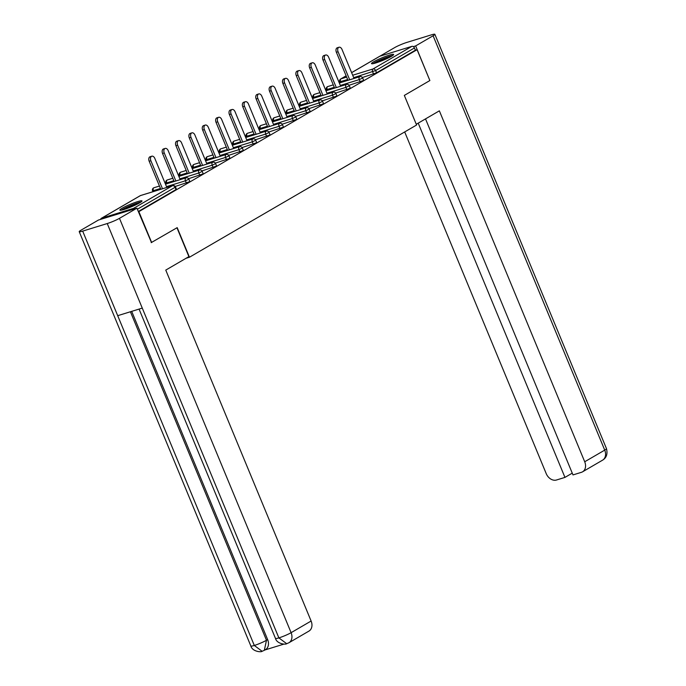 <?xml version="1.0" encoding="UTF-8"?>
<svg xmlns="http://www.w3.org/2000/svg" width="686" height="686" viewBox="0 0 686 686"><rect width="100%" height="100%" fill="white"/><g stroke="black" fill="none" stroke-linecap="round" stroke-linejoin="round"><path stroke-width="1.03" d="M373.741 61.757A11.979 1.346 -22.5 0 0 371.512 63.618A11.979 1.346 -22.5 0 0 379.298 61.766A11.979 1.346 -22.5 0 0 391.406 56.312A11.979 1.346 -22.5 0 0 393.635 54.451A11.979 1.346 -22.5 0 0 385.858 56.303A11.979 1.346 -22.5 0 0 373.741 61.757M122.091 208.244A11.979 1.346 -22.5 0 0 119.861 210.105A11.979 1.346 -22.5 0 0 127.647 208.252A11.979 1.346 -22.5 0 0 139.755 202.799A11.979 1.346 -22.5 0 0 141.985 200.938A11.979 1.346 -22.5 0 0 134.207 202.79A11.979 1.346 -22.5 0 0 122.091 208.244M379.315 56.544A2.307 1.758 59.8 0 1 379.555 56.363A2.307 1.758 59.8 0 1 379.838 56.235L411.883 46.356A2.307 1.758 59.8 0 1 414.455 47.951L415.39 50.207L417.088 49.684L429.873 80.545L404.328 95.414L416.591 125.015L189.447 257.233L186.086 258.262M135.288 208.681A2.307 1.758 -120.2 0 0 133.659 208.312L101.622 218.191A2.307 1.758 -120.2 0 0 101.339 218.311A2.307 1.758 -120.2 0 0 100.628 219.366M175.993 189.559L175.059 187.304L175.487 186.944L176.422 189.199L175.993 189.559L138.298 211.502M189.447 257.233L177.194 227.632L151.194 242.638M151.649 242.501L138.864 211.64L138.409 211.777M417.088 49.684L138.864 211.64M415.39 50.207L376.563 72.81L362.431 77.518M360.201 81.866L359.267 79.61L362.68 77.981L363.614 80.236L363.186 80.588L349.054 85.296M346.833 89.643L345.898 87.388L349.311 85.759L350.246 88.014L349.817 88.374L335.686 93.082M333.465 97.429L332.53 95.174L335.943 93.545L336.877 95.8L336.449 96.16L322.317 100.868M320.088 105.215L319.161 102.96L322.574 101.331L323.5 103.586L323.072 103.938L308.94 108.645M306.719 112.993L305.785 110.738L309.197 109.108L310.132 111.364L309.703 111.724L295.572 116.431M293.351 120.779L292.416 118.524L295.829 116.894L296.764 119.15L296.335 119.51L282.203 124.217M279.982 128.565L279.048 126.31L282.46 124.681L283.395 126.936L282.958 127.287L268.826 132.004M266.605 136.343L265.671 134.087L269.084 132.458L270.018 134.713L269.589 135.073L255.458 139.781M253.237 144.129L252.302 141.873L255.715 140.244L256.65 142.499L256.221 142.859L242.089 147.567M239.868 151.915L238.934 149.659L242.347 148.03L243.281 150.285L242.853 150.637L228.712 155.353M226.491 159.692L225.557 157.437L228.97 155.808L229.904 158.063L229.476 158.423L215.344 163.131M213.123 167.478L212.188 165.223L215.601 163.594L216.536 165.849L216.107 166.209L201.976 170.917M199.755 175.264L198.82 173.009L202.233 171.38L203.167 173.635L202.739 173.987L188.607 178.703M186.378 183.051L185.443 180.795L188.856 179.157L189.79 181.413L189.362 181.773L175.23 186.481M166.835 187.432L154.822 158.432A3.533 2.247 72.9 0 0 151.812 156.202A3.533 2.247 72.9 0 0 150.877 160.73L162.496 188.77M150.877 160.73L149.179 161.253A3.533 2.247 -107.1 0 1 150.114 156.725L151.812 156.202M149.179 161.253L160.798 189.293M180.204 179.646L168.19 150.646A3.533 2.247 72.9 0 0 165.18 148.425A3.533 2.247 72.9 0 0 164.254 152.944L175.865 180.984M164.254 152.944L162.556 153.467A3.533 2.247 -107.1 0 1 163.482 148.948L165.18 148.425M162.556 153.467L174.167 181.507M193.572 171.86L181.567 142.868A3.533 2.247 72.9 0 0 178.557 140.639A3.533 2.247 72.9 0 0 177.623 145.158L189.233 173.198M177.623 145.158L175.925 145.681A3.533 2.247 -107.1 0 1 176.851 141.162L178.557 140.639M175.925 145.681L187.535 173.721M206.949 164.083L194.935 135.082A3.533 2.247 72.9 0 0 191.926 132.852A3.533 2.247 72.9 0 0 190.991 137.38L202.61 165.42M190.991 137.38L189.293 137.903A3.533 2.247 -107.1 0 1 190.228 133.376L191.926 132.852M189.293 137.903L200.912 165.943M220.317 156.297L208.304 127.296A3.533 2.247 72.9 0 0 205.294 125.066A3.533 2.247 72.9 0 0 204.368 129.594L215.979 157.634M204.368 129.594L202.67 130.117A3.533 2.247 -107.1 0 1 203.596 125.598L205.294 125.066M202.67 130.117L214.281 158.157M233.686 148.51L221.681 119.518A3.533 2.247 72.9 0 0 218.663 117.289A3.533 2.247 72.9 0 0 217.736 121.808L229.347 149.848M217.736 121.808L216.039 122.331A3.533 2.247 -107.1 0 1 216.965 117.812L218.663 117.289M216.039 122.331L227.649 150.371M122.305 209.95A10.367 1.166 157.5 0 1 130.949 205.568A10.367 1.166 157.5 0 1 140.158 202.559M137.08 204.222A9.595 1.08 -22.5 0 0 125.658 208.956M140.99 202.018A11.902 1.338 -22.5 0 0 130.88 205.406A11.902 1.338 -22.5 0 0 121.336 210.165M373.956 63.464A10.367 1.166 157.5 0 1 382.599 59.082A10.367 1.166 157.5 0 1 391.809 56.072M388.73 57.735A9.595 1.08 -22.5 0 0 377.309 62.469M392.641 55.532A11.902 1.338 -22.5 0 0 382.531 58.919A11.902 1.338 -22.5 0 0 372.987 63.678M176.954 227.769L188.899 256.624L165.763 270.095L311.118 621.027A9.21 7.031 59.8 0 1 308.966 631.086L288.952 642.731A9.21 7.031 59.8 0 0 291.104 632.681L311.118 621.027M82.68 231.113L117.7 315.68L142.268 308.1L107.239 223.542L82.68 231.113A9.441 1.063 -22.5 0 1 79.224 231.662A9.441 1.063 -22.5 0 1 80.982 230.196L98.432 220.043L136.917 208.175L151.477 242.552M107.239 223.542A9.441 1.063 -22.5 0 0 119.475 218.328L136.917 208.175M264.95 649.959L283.927 644.111M131.686 311.367L267.643 639.592A9.21 7.031 59.8 0 1 265.482 649.651L264.324 650.319L266.485 640.27L267.643 639.592M139.069 309.094L275.48 638.417A9.441 1.063 -22.5 0 0 278.876 637.894L286.714 643.708L288.952 642.731M79.224 231.662L250.853 646.015A9.441 1.063 -22.5 0 0 254.309 645.466L262.112 651.288L264.324 650.319M416.282 124.269L439.357 110.84L584.712 461.764L604.726 450.119L433.098 35.766L415.656 45.919L429.856 80.511M404.689 131.935L546.219 473.632A9.21 7.031 -120.2 0 0 556.518 479.994L564.955 477.396L418.211 123.146M433.098 35.766A9.441 1.063 -22.5 0 0 434.855 34.3A9.441 1.063 -22.5 0 0 431.408 34.849L406.841 42.421A9.441 1.063 -22.5 0 0 394.604 47.634L379.804 56.252M413.366 46.622L415.656 45.919M425.517 118.892L572.99 474.918L581.419 472.32A9.21 7.031 -120.2 0 0 582.551 471.822A9.21 7.031 -120.2 0 0 584.712 461.764M572.253 473.143L564.955 477.396M247.063 140.724L235.049 111.732A3.533 2.247 72.9 0 0 232.04 109.503A3.533 2.247 72.9 0 0 231.105 114.022L242.724 142.062M231.105 114.022L229.407 114.553A3.533 2.247 -107.1 0 1 230.342 110.026L232.04 109.503M229.407 114.553L241.026 142.594M260.431 132.947L248.418 103.946A3.533 2.247 72.9 0 0 245.408 101.717A3.533 2.247 72.9 0 0 244.473 106.244L256.092 134.285M244.473 106.244L242.775 106.767A3.533 2.247 -107.1 0 1 243.71 102.24L245.408 101.717M242.775 106.767L254.395 134.808M273.8 125.161L261.795 96.16A3.533 2.247 72.9 0 0 258.776 93.939A3.533 2.247 72.9 0 0 257.85 98.458L269.461 126.498M257.85 98.458L256.152 98.981A3.533 2.247 -107.1 0 1 257.079 94.462L258.776 93.939M256.152 98.981L267.763 127.021M287.177 117.375L275.163 88.383A3.533 2.247 72.9 0 0 272.153 86.153A3.533 2.247 72.9 0 0 271.219 90.672L282.838 118.712M271.219 90.672L269.521 91.195A3.533 2.247 -107.1 0 1 270.455 86.676L272.153 86.153M269.521 91.195L281.14 119.235M300.545 109.597L288.532 80.596A3.533 2.247 72.9 0 0 285.522 78.367A3.533 2.247 72.9 0 0 284.587 82.895L296.206 110.935M284.587 82.895L282.889 83.418A3.533 2.247 -107.1 0 1 283.824 78.89L285.522 78.367M282.889 83.418L294.508 111.458M313.914 101.811L301.909 72.81A3.533 2.247 72.9 0 0 298.89 70.589A3.533 2.247 72.9 0 0 297.964 75.108L309.575 103.149M297.964 75.108L296.266 75.632A3.533 2.247 -107.1 0 1 297.192 71.112L298.89 70.589M296.266 75.632L307.877 103.672M327.291 94.025L315.277 65.033A3.533 2.247 72.9 0 0 312.267 62.803A3.533 2.247 72.9 0 0 311.333 67.322L322.952 95.363M311.333 67.322L309.635 67.845A3.533 2.247 -107.1 0 1 310.569 63.326L312.267 62.803M309.635 67.845L321.245 95.886M340.659 86.247L328.645 57.247A3.533 2.247 72.9 0 0 325.636 55.017A3.533 2.247 72.9 0 0 324.701 59.545L336.32 87.585M324.701 59.545L323.003 60.068A3.533 2.247 -107.1 0 1 323.938 55.54L325.636 55.017M323.003 60.068L334.622 88.108M354.027 78.461L342.014 49.461A3.533 2.247 72.9 0 0 339.004 47.24A3.533 2.247 72.9 0 0 338.078 51.759L349.689 79.799M338.078 51.759L336.38 52.282A3.533 2.247 -107.1 0 1 337.306 47.763L339.004 47.24M336.38 52.282L347.991 80.322M133.659 208.312L172.486 185.709L140.45 195.587L101.622 218.191M175.487 186.944A2.307 2.307 0 0 0 172.683 185.623A2.307 1.466 -107.1 0 0 172.486 185.709A2.307 1.758 -120.2 0 1 175.059 187.304L137.363 209.247M172.683 185.623L140.647 195.501A2.307 1.466 -107.1 0 0 140.45 195.587A2.307 1.758 -120.2 0 0 140.167 195.716A2.307 1.758 -120.2 0 0 139.918 195.896M379.838 56.235L351.626 72.665M346.138 75.854L341.011 78.839L346.653 77.098M352.69 75.237L373.055 68.96L411.883 46.356M414.455 47.951L375.628 70.555L376.563 72.81M373.578 74.079L372.644 71.824A2.307 1.466 72.9 0 1 373.055 68.96A2.307 1.758 59.8 0 1 375.628 70.555L353.702 77.664M346.13 75.82L340.728 78.959A2.307 1.758 59.8 0 1 341.011 78.839A2.307 1.466 72.9 0 0 340.608 81.703L340.933 82.5M188.856 179.157A2.307 2.307 0 0 0 186.052 177.846A2.307 1.466 -107.1 0 0 185.855 177.931A2.307 1.466 72.9 0 0 185.443 180.795L166.501 186.635M160.464 188.496L153.407 190.665L153.741 191.463M101.339 218.311L140.167 195.716A2.307 2.307 0 0 1 140.647 195.501A2.307 1.466 -107.1 0 1 140.853 195.467M152.944 191.711L152.566 190.802L153.407 190.665A2.307 1.466 72.9 0 1 153.818 187.81A2.307 1.466 -107.1 0 1 154.016 187.715A2.307 1.466 -107.1 0 1 154.23 187.681M202.233 171.38A2.307 2.307 0 0 0 199.429 170.059A2.307 1.466 -107.1 0 0 199.232 170.145A2.307 1.466 72.9 0 0 198.82 173.009L179.878 178.849M173.841 180.71L166.784 182.888L167.11 183.685M215.601 163.594A2.307 2.307 0 0 0 212.797 162.273A2.307 1.466 -107.1 0 0 212.6 162.359A2.307 1.466 72.9 0 0 212.188 165.223L193.246 171.063M187.209 172.923L180.152 175.101L180.478 175.899M228.97 155.808A2.307 2.307 0 0 0 226.166 154.496A2.307 1.466 -107.1 0 0 225.968 154.582A2.307 1.466 72.9 0 0 225.557 157.437L206.615 163.285M200.578 165.146L193.521 167.315L193.855 168.113M242.347 148.03A2.307 2.307 0 0 0 239.534 146.71A2.307 1.466 -107.1 0 0 239.337 146.795A2.307 1.466 72.9 0 0 238.934 149.659L219.992 155.499M213.946 157.36L206.898 159.538L207.223 160.335M255.715 140.244A2.307 2.307 0 0 0 252.911 138.924A2.307 1.466 -107.1 0 0 252.714 139.009A2.307 1.466 72.9 0 0 252.302 141.873L233.36 147.713M227.323 149.574L220.266 151.752L220.592 152.549M269.084 132.458A2.307 2.307 0 0 0 266.279 131.146A2.307 1.466 -107.1 0 0 266.082 131.232A2.307 1.466 72.9 0 0 265.671 134.087L246.728 139.927M240.692 141.796L233.634 143.966L233.969 144.763M282.46 124.681A2.307 2.307 0 0 0 279.648 123.36A2.307 1.466 -107.1 0 0 279.451 123.446A2.307 1.466 72.9 0 0 279.048 126.31L260.097 132.149M254.06 134.01L247.003 136.188L247.337 136.986M295.829 116.894A2.307 2.307 0 0 0 293.025 115.574A2.307 1.466 -107.1 0 0 292.828 115.66A2.307 1.466 72.9 0 0 292.416 118.524L273.474 124.363M267.437 126.224L260.38 128.402L260.706 129.2M309.197 109.108A2.307 2.307 0 0 0 306.393 107.788A2.307 1.466 -107.1 0 0 306.196 107.882A2.307 1.466 72.9 0 0 305.785 110.738L286.842 116.577M280.806 118.438L273.748 120.616L274.083 121.413M322.574 101.331A2.307 2.307 0 0 0 319.762 100.01A2.307 1.466 -107.1 0 0 319.565 100.096A2.307 1.466 72.9 0 0 319.161 102.96L300.211 108.8M294.174 110.66L287.117 112.838L287.451 113.636M335.943 93.545A2.307 2.307 0 0 0 333.139 92.224A2.307 1.466 -107.1 0 0 332.942 92.31A2.307 1.466 72.9 0 0 332.53 95.174L313.588 101.014M307.551 102.874L300.494 105.052L300.82 105.85M349.311 85.759A2.307 2.307 0 0 0 346.507 84.438A2.307 1.466 -107.1 0 0 346.31 84.532A2.307 1.466 72.9 0 0 345.898 87.388L326.956 93.227M320.919 95.088L313.862 97.266L314.188 98.064M362.68 77.981A2.307 2.307 0 0 0 359.876 76.661A2.307 1.466 -107.1 0 0 359.678 76.746A2.307 1.466 72.9 0 0 359.267 79.61L340.325 85.45M334.288 87.311L327.231 89.48L327.565 90.278M347.665 79.525L339.759 81.831L340.136 82.74M166.312 183.925L165.935 183.016L166.784 182.888A2.307 1.466 72.9 0 1 167.187 180.024A2.307 1.466 -107.1 0 1 167.384 179.938A2.307 1.466 -107.1 0 1 167.598 179.895M179.689 176.148L179.312 175.23L180.152 175.101A2.307 1.466 72.9 0 1 180.564 172.237A2.307 1.466 -107.1 0 1 180.761 172.152A2.307 1.466 -107.1 0 1 180.967 172.109M193.058 168.362L192.68 167.453L193.521 167.315A2.307 1.466 72.9 0 1 193.932 164.451A2.307 1.466 -107.1 0 1 194.129 164.366A2.307 1.466 -107.1 0 1 194.344 164.331M206.426 160.575L206.049 159.666L206.898 159.538A2.307 1.466 72.9 0 1 207.301 156.674A2.307 1.466 -107.1 0 1 207.498 156.588A2.307 1.466 -107.1 0 1 207.712 156.545M219.803 152.798L219.426 151.88L220.266 151.752A2.307 1.466 72.9 0 1 220.678 148.888A2.307 1.466 -107.1 0 1 220.875 148.802A2.307 1.466 -107.1 0 1 221.081 148.759M233.171 145.012L232.794 144.103L233.634 143.966A2.307 1.466 72.9 0 1 234.046 141.102A2.307 1.466 -107.1 0 1 234.243 141.016A2.307 1.466 -107.1 0 1 234.458 140.982M246.54 137.226L246.163 136.317L247.003 136.188A2.307 1.466 72.9 0 1 247.414 133.324A2.307 1.466 -107.1 0 1 247.612 133.238A2.307 1.466 -107.1 0 1 247.826 133.195M259.917 129.44L259.54 128.531L260.38 128.402A2.307 1.466 72.9 0 1 260.791 125.538A2.307 1.466 -107.1 0 1 260.989 125.452A2.307 1.466 -107.1 0 1 261.195 125.409M273.285 121.662L272.908 120.753L273.748 120.616A2.307 1.466 72.9 0 1 274.16 117.752A2.307 1.466 -107.1 0 1 274.357 117.666A2.307 1.466 -107.1 0 1 274.572 117.632M286.654 113.876L286.276 112.967L287.117 112.838A2.307 1.466 72.9 0 1 287.528 109.974A2.307 1.466 -107.1 0 1 287.726 109.889A2.307 1.466 -107.1 0 1 287.94 109.846M300.022 106.09L299.645 105.181L300.494 105.052A2.307 1.466 72.9 0 1 300.897 102.188A2.307 1.466 -107.1 0 1 301.094 102.103A2.307 1.466 -107.1 0 1 301.308 102.06M313.399 98.312L313.022 97.403L313.862 97.266A2.307 1.466 72.9 0 1 314.274 94.402A2.307 1.466 -107.1 0 1 314.471 94.316A2.307 1.466 -107.1 0 1 314.677 94.282M326.768 90.526L326.39 89.617L327.231 89.48A2.307 1.466 72.9 0 1 327.642 86.625A2.307 1.466 -107.1 0 1 327.839 86.539A2.307 1.466 -107.1 0 1 328.054 86.496M119.475 218.328L291.104 632.681A9.441 1.063 -22.5 0 1 278.876 637.894L142.268 308.1M130.409 311.761L266.485 640.27A9.441 1.063 -22.5 0 1 254.309 645.466L117.7 315.68M582.551 471.822L602.565 460.169A9.21 7.031 59.8 0 0 604.726 450.119A9.441 1.063 -22.5 0 0 606.484 448.653L434.855 34.3M351.609 72.63L379.555 56.363M159.452 186.043L154.016 187.715A2.307 2.307 0 0 0 152.566 190.802M186.052 177.846L165.489 184.182M172.821 178.257L167.384 179.938A2.307 2.307 0 0 0 165.935 183.016M199.429 170.059L178.857 176.396M186.198 170.48L180.761 172.152A2.307 2.307 0 0 0 179.312 175.23M212.797 162.273L192.234 168.619M199.566 162.693L194.129 164.366A2.307 2.307 0 0 0 192.68 167.453M226.166 154.496L205.603 160.833M212.934 154.907L207.498 156.588A2.307 2.307 0 0 0 206.049 159.666M239.534 146.71L218.971 153.047M226.303 147.13L220.875 148.802A2.307 2.307 0 0 0 219.426 151.88M252.911 138.924L232.348 145.269M239.68 139.344L234.243 141.016A2.307 2.307 0 0 0 232.794 144.103M266.279 131.146L245.717 137.483M253.048 131.558L247.612 133.238A2.307 2.307 0 0 0 246.163 136.317M279.648 123.36L259.085 129.697M266.417 123.78L260.989 125.452A2.307 2.307 0 0 0 259.54 128.531M293.025 115.574L272.453 121.919M279.794 115.994L274.357 117.666A2.307 2.307 0 0 0 272.908 120.753M306.393 107.788L285.83 114.133M293.162 108.208L287.726 109.889A2.307 2.307 0 0 0 286.276 112.967M319.762 100.01L299.199 106.347M306.531 100.43L301.094 102.103A2.307 2.307 0 0 0 299.645 105.181M333.139 92.224L312.567 98.561M319.908 92.644L314.471 94.316A2.307 2.307 0 0 0 313.022 97.403M346.507 84.438L325.944 90.784M333.276 84.858L327.839 86.539A2.307 2.307 0 0 0 326.39 89.617M359.876 76.661L339.313 82.997M340.728 78.959A2.307 2.307 0 0 0 339.759 81.831M286.714 643.708C285.487 644.874 276.784 643.785 275.48 638.417M262.112 651.288C261.169 652.42 252.319 651.58 250.853 646.015M602.565 460.169C606.475 457.854 607.779 454.012 606.484 448.653"/></g></svg>
